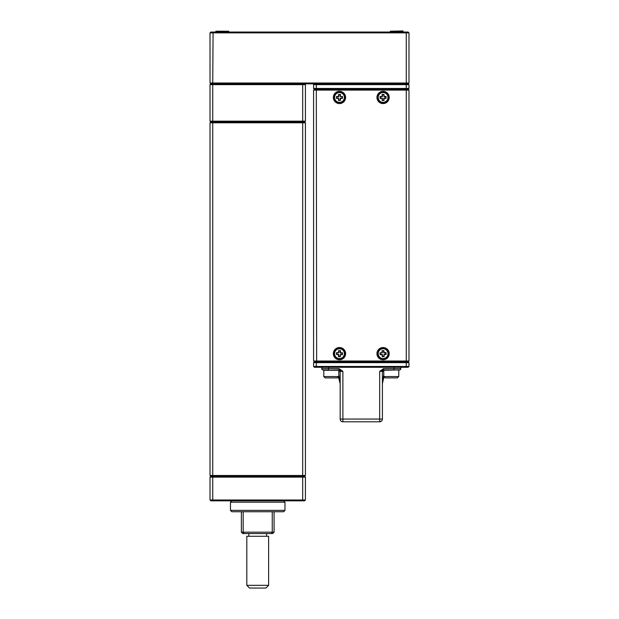 <?xml version="1.0" encoding="UTF-8"?>
<svg xmlns="http://www.w3.org/2000/svg" width="619" height="619" viewBox="0 0 619 619"><rect width="100%" height="100%" fill="white"/><g stroke="black" fill="none" stroke-linecap="round" stroke-linejoin="round"><path stroke-width="0.93" d="M305.415 121.162L302.683 121.162L302.351 121.982L213.083 121.982L304.594 121.982L302.351 121.982L302.683 122.802L212.743 122.802L212.743 475.485L302.683 475.485L302.683 122.802L305.415 122.802L305.415 475.485L304.594 476.305L210.839 476.305L210.019 475.485L210.019 122.802L212.743 122.802L213.083 121.982L210.839 121.982L213.083 121.982L212.743 121.162L302.683 121.162L302.683 84.641L212.743 84.641L212.743 121.162L210.019 121.162L210.019 84.641L212.743 84.641L213.083 83.828L302.351 83.828L302.683 84.641L305.415 84.641L305.415 121.162L304.594 121.982L305.415 122.802M210.019 475.485L212.743 475.485L213.083 476.305L304.594 476.305L305.415 477.117L305.415 500.013L302.683 500.013L302.683 477.117L212.743 477.117L212.743 500.013L302.683 500.013L302.351 500.833L210.839 500.833L210.019 500.013L210.019 477.117L210.839 476.305L213.083 476.305L212.743 477.117L210.019 477.117M305.415 477.117L302.683 477.117L302.351 476.305L302.683 475.485L305.415 475.485M210.019 121.162L210.839 121.982L210.019 122.802M305.415 500.013L304.594 500.833L302.351 500.833M210.019 500.013L212.743 500.013L213.083 500.833M210.019 32.861L210.839 32.041L213.083 32.041L212.743 83.008L406.257 83.008L406.257 32.861L210.019 32.861L210.019 83.008L210.839 83.828L213.083 83.828L210.839 83.828L210.019 84.641M305.415 84.641L304.594 83.828M313.585 88.455L313.585 84.641L316.317 84.641L316.317 88.455L406.257 88.455L406.257 84.641L316.317 84.641L316.649 83.828L408.161 83.828L405.917 83.828L406.257 84.641L408.981 84.641L408.981 88.455L406.257 88.455L405.917 89.275L314.406 89.275L316.649 89.275L316.317 88.455L313.585 88.455L314.406 89.275L313.585 90.095L313.585 361.016L406.257 361.016L406.257 90.095L316.317 90.095L316.649 361.829L314.406 361.829L313.585 361.016M408.981 361.016L408.161 361.829L405.917 361.829L406.257 361.016L408.981 361.016L408.981 90.095L408.161 89.275L405.917 89.275L408.161 89.275L408.981 88.455M314.406 83.828L313.585 84.641M408.981 84.641L408.161 83.828L408.981 83.008L408.981 32.861L406.257 32.861L405.917 32.041L408.161 32.041L408.981 32.861M333.347 353.65A6.136 6.136 0 0 0 339.483 359.786A6.136 6.136 0 0 0 345.611 353.65A6.136 6.136 0 0 0 339.483 347.522A6.136 6.136 0 0 0 333.347 353.65M376.956 353.65A6.136 6.136 0 0 0 383.091 359.786A6.136 6.136 0 0 0 389.219 353.65A6.136 6.136 0 0 0 383.091 347.522A6.136 6.136 0 0 0 376.956 353.65M376.956 97.454A6.136 6.136 0 0 0 383.091 103.582A6.136 6.136 0 0 0 389.219 97.454A6.136 6.136 0 0 0 383.091 91.318A6.136 6.136 0 0 0 376.956 97.454M333.347 97.454A6.136 6.136 0 0 0 339.483 103.582A6.136 6.136 0 0 0 345.611 97.454A6.136 6.136 0 0 0 339.483 91.318A6.136 6.136 0 0 0 333.347 97.454M313.585 90.095L316.317 90.095L316.649 89.275L405.917 89.275L406.257 90.095L408.981 90.095M408.981 362.649L406.257 362.649L405.917 361.829L316.649 361.829L408.161 361.829L408.981 362.649L408.981 366.463L408.161 367.284L314.406 367.284L313.585 366.463L313.585 362.649L316.317 362.649L316.317 366.463L406.257 366.463L406.257 362.649L316.317 362.649L316.649 361.829L314.406 361.829L313.585 362.649M405.917 367.284L406.257 366.463L408.981 366.463M313.585 366.463L316.317 366.463L316.649 367.284M284.972 510.373L283.61 511.735L231.823 511.735L230.461 510.373L284.972 510.373L284.972 502.195L230.461 502.195L231.823 500.833M283.61 500.833L284.972 502.195M268.615 585.326L265.891 588.05L249.534 588.05L246.811 585.326L268.615 585.326L268.615 536.263L246.811 536.263L246.811 585.326M266.572 536.263L266.572 533.539M248.853 536.263L248.853 533.539M230.461 510.373L230.461 502.195M242.725 533.539L241.364 532.178L274.07 532.178L274.07 511.735L274.07 532.178L272.708 533.539L242.725 533.539L241.364 532.178L241.364 511.735M272.708 533.539L274.07 532.178M213.083 32.041L405.917 32.041M408.981 83.008L406.257 83.008L405.917 83.828L213.083 83.828L212.743 83.008L210.019 83.008M382.41 386.094L382.41 419.063A2.724 2.724 0 0 1 379.679 421.794L381.668 420.935L379.679 421.794L342.887 421.794A2.724 2.724 0 0 1 340.164 419.063L340.164 371.369L340.164 383.633L338.407 376.94L337.44 377.907L325.168 377.907L323.807 376.545L338.802 376.545L338.802 370.278L323.807 370.278L323.807 376.545M338.802 370.007A1.362 1.362 0 0 1 340.164 371.369L340.164 383.633L338.802 374.735M383.772 371.369L382.41 371.369L382.41 383.633L382.805 380.368M399.441 370.007A1.362 1.362 0 0 0 400.803 368.645L400.803 367.284L400.803 368.645A1.362 1.362 0 0 1 399.441 370.007L383.772 370.007A1.362 1.362 0 0 0 382.41 371.369L382.41 419.063L379.679 419.063L379.679 371.369L383.54 368.645L393.994 368.645L393.994 367.284M323.807 370.278L339.034 370.007L339.034 368.645L342.887 371.369L342.887 419.063L379.679 419.063L379.679 421.794M328.581 367.284L328.581 370.007L323.126 370.007A1.362 1.362 0 0 1 321.764 368.645L321.764 367.284M383.734 377.776L382.41 383.633L383.772 374.735M339.204 378.627L340.156 383.331M383.231 376.638L383.06 377.389M382.41 371.369L379.679 371.369L383.54 370.007L383.54 368.645M339.034 370.007L342.887 371.369L338.802 371.369M383.146 102.359A4.906 4.906 0 0 0 387.997 97.4A4.906 4.906 0 0 0 383.037 92.548A4.906 4.906 0 0 0 378.186 97.508A4.906 4.906 0 0 0 383.146 102.359M383.037 92.277A5.176 5.176 0 0 1 388.268 97.4A5.176 5.176 0 0 1 383.146 102.63A5.176 5.176 0 0 1 377.915 97.508A5.176 5.176 0 0 1 383.037 92.277M383.78 98.398L383.803 100.17L382.434 100.185L382.418 98.413L380.368 98.166L380.36 96.804L382.132 96.781L382.101 94.467L384.012 94.444L384.035 96.487L386.078 96.463L386.101 98.375L384.051 98.398L384.074 100.44L382.171 100.464L382.147 98.421L380.105 98.436L380.081 96.533L382.395 96.51L382.38 94.738L383.741 94.722L384.035 96.765L385.807 96.742L385.823 98.104L384.051 98.127M387.989 353.488A4.906 4.906 0 0 0 382.929 348.752A4.906 4.906 0 0 0 378.186 353.82A4.906 4.906 0 0 0 383.254 358.556A4.906 4.906 0 0 0 387.989 353.488M377.915 353.828A5.176 5.176 0 0 1 382.913 348.482A5.176 5.176 0 0 1 388.268 353.48A5.176 5.176 0 0 1 383.262 358.827A5.176 5.176 0 0 1 377.915 353.828M384.02 352.938L385.792 352.884L385.838 354.246L384.066 354.3L383.865 356.358L382.503 356.397L382.441 354.633L380.128 354.71L380.058 352.799L382.101 352.729L382.039 350.687L383.942 350.625L384.012 352.668L386.055 352.598L386.117 354.509L384.074 354.579L384.144 356.621L382.233 356.683L382.155 354.37L380.391 354.424L380.345 353.062L382.38 352.722L382.318 350.95L383.679 350.903L383.741 352.675M344.381 353.82A4.906 4.906 0 0 0 339.645 348.752A4.906 4.906 0 0 0 334.577 353.488A4.906 4.906 0 0 0 339.32 358.556A4.906 4.906 0 0 0 344.381 353.82M334.306 353.48A5.176 5.176 0 0 1 339.653 348.482A5.176 5.176 0 0 1 344.659 353.828A5.176 5.176 0 0 1 339.305 358.827A5.176 5.176 0 0 1 334.306 353.48M340.458 353.008L342.23 353.062L342.183 354.424L340.411 354.37L340.071 356.397L338.709 356.358L338.771 354.586L336.45 354.509L336.519 352.598L338.562 352.668L338.624 350.625L340.535 350.687L340.465 352.729L342.508 352.799L342.446 354.71L340.404 354.641L340.334 356.683L338.431 356.621L338.508 354.3L336.736 354.246L336.782 352.884L338.833 352.675L338.895 350.903L340.257 350.95L340.195 352.722M339.537 92.548A4.906 4.906 0 0 0 334.577 97.4A4.906 4.906 0 0 0 339.429 102.359A4.906 4.906 0 0 0 344.388 97.508A4.906 4.906 0 0 0 339.537 92.548M339.429 102.63A5.176 5.176 0 0 1 334.306 97.4A5.176 5.176 0 0 1 339.537 92.277A5.176 5.176 0 0 1 344.659 97.508A5.176 5.176 0 0 1 339.429 102.63M338.81 96.494L338.825 94.722L340.195 94.738L340.171 96.51L342.214 96.804L342.199 98.166L340.427 98.142L340.404 100.464L338.492 100.44L338.516 98.398L336.473 98.375L336.496 96.463L338.539 96.487L338.562 94.444L340.465 94.467L340.442 96.51L342.493 96.533L342.469 98.436L340.148 98.413L340.133 100.185L338.771 100.17L338.523 98.127L336.751 98.104L336.759 96.742L338.531 96.765M390.31 31.221L402.853 30.95L390.31 31.221L390.31 31.77L403.124 31.77L403.124 31.221L402.853 32.041M215.876 31.221L228.69 31.221L215.876 31.221L215.876 31.77L228.69 31.77L228.69 31.221M397.398 377.907L385.134 377.907L383.772 376.545L398.76 376.545L397.398 377.907M396.377 370.007L383.772 370.278L383.772 376.545M243.182 511.735L243.182 532.178L244.087 533.539M271.339 533.539L272.252 532.178L272.252 511.735M321.764 368.645L339.034 368.645M393.994 370.007L393.994 368.645L400.803 368.645M342.887 421.794L342.887 419.063L340.164 419.063M382.41 383.633L382.581 381.482M339.993 381.474L340.164 383.633M380.716 421.585L381.111 421.384M337.44 377.907L338.802 376.545M398.76 370.278L398.76 376.545M385.134 377.907L384.167 376.94"/></g></svg>
